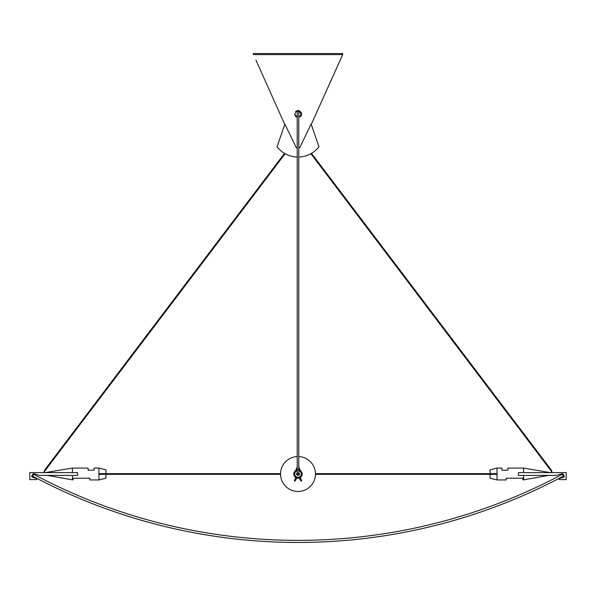 <?xml version="1.0" encoding="UTF-8"?>
<svg xmlns="http://www.w3.org/2000/svg" width="596" height="596" viewBox="0 0 596 596"><rect width="100%" height="100%" fill="white"/><g stroke="black" fill="none" stroke-linecap="round" stroke-linejoin="round"><path stroke-width="0.89" d="M298 473.224A0.782 0.782 0 0 0 297.218 474.006A0.782 0.782 0 0 0 298 474.788A0.782 0.782 0 0 0 298.782 474.006A0.782 0.782 0 0 0 298 473.224A0.782 0.782 0 0 0 297.218 474.006A0.782 0.782 0 0 0 298 474.788A0.782 0.782 0 0 0 298.782 474.006L298.782 472.852A1.401 1.401 0 0 1 298 475.407C296.145 474.245 296.145 474.245 298 475.407C296.145 474.245 296.145 474.245 298 475.407L299.393 474.006L298 475.407A1.401 1.401 0 0 1 297.218 472.852M298.782 467.011L300.593 470.989A3.978 3.978 0 0 1 300.093 477.389L301.725 480.756L301.263 481.076A4.574 4.574 0 0 1 299.542 477.679M297.218 470.102A3.978 3.978 0 0 0 294.692 476.219A3.978 3.978 0 0 0 301.308 476.219A3.978 3.978 0 0 0 298.782 470.102M298.104 475.399L298.536 475.295L298.104 475.399M298.767 475.168L299.378 474.215L298.767 475.168M296.607 474.006L298 475.407M300.406 470.579A4.194 4.194 0 0 1 300.071 477.649M299.557 477.895A4.194 4.194 0 0 1 296.443 477.895M295.929 477.649A4.194 4.194 0 0 1 295.594 470.579M296.368 470.147A4.194 4.194 0 0 1 297.218 469.886M298.782 469.886A4.194 4.194 0 0 1 299.632 470.147M298.782 456.566A17.463 17.463 0 0 1 314.785 478.819A17.463 17.463 0 0 1 280.574 472.904A17.463 17.463 0 0 1 297.218 456.566M294.633 481.158L294.312 480.734L294.633 481.158A4.574 4.574 0 0 0 296.458 477.679M297.218 468.292L296.242 470.438M299.758 470.438L298.782 468.292M301.263 481.076L301.725 480.756M255.922 60.092L284.732 124.437L255.922 60.092M297.218 157.046A26.515 26.515 0 0 1 277.051 146.787L284.858 124.065L296.272 147.719L297.218 147.719M298.782 147.719L299.699 147.719L311.142 124.065L318.957 146.787A26.515 26.515 0 0 1 298.782 157.046M336.241 68.95L311.268 124.437L342.7 54.594L253.3 54.594L253.3 53.543L342.7 53.543L342.7 54.594L340.078 60.412M296.435 116.987L297.218 117.315L294.7 114.253C296.83 109.53 299.155 109.433 301.673 113.963L298.782 117.397L300.95 116.093M301.501 112.875L296.763 110.767M296.167 111.109L295.609 111.601M294.826 114.924L295.05 115.497M295.407 116.086L295.839 116.555M301.3 115.527L301.531 114.946M300.958 112.443L300.6 111.854M299.833 111.109L299.244 110.774M301.174 114.924L301.293 114.268L298.782 117.315L300.101 116.607M300.6 116.071L300.95 115.497M298.782 110.61L301.293 114.29M342.7 54.594L253.3 54.594M563.935 477.158L559.212 478.61L559.212 479.594L566.2 479.594L566.2 472.613L518.416 472.613L518.416 475.407L556.582 475.407L562.192 473.678L562.989 473.976L564.323 476.122L563.935 477.158L564.323 476.122M562.989 473.976L562.192 473.678M550.257 472.613L523.593 468.069L523.593 472.613M490.068 473.656L490.068 469.819L497.057 468.069L497.057 479.944L506.131 479.944L506.131 478.208L522.893 478.208L522.893 479.847L523.593 479.847L548.737 475.407M523.593 475.407L523.593 479.847M523.593 468.069L507.881 468.069L507.881 470.184L501.944 470.184L501.944 468.069L497.057 468.069M507.881 470.184L501.944 470.184M490.068 474.356L490.068 478.201L497.057 479.944M29.8 479.594L36.788 479.594L36.788 478.61L32.065 477.158L31.677 476.122L33.011 473.976L33.808 473.678L39.418 475.407L77.584 475.407L77.584 472.613L29.8 472.613L29.8 479.594M31.677 476.122L32.065 477.158M33.808 473.678L33.011 473.976M72.407 472.613L72.407 468.069L46.332 472.412M47.263 475.407L72.407 479.847L73.107 479.847L73.107 478.208L89.869 478.208L89.869 479.944L98.943 479.944L98.943 468.069L94.056 468.069L94.056 470.184L88.119 470.184L88.119 468.069L72.407 468.069M94.056 470.184L88.119 470.184M72.407 479.847L72.407 475.407M98.943 479.944L105.932 478.201L105.932 474.356M105.932 473.656L105.932 469.819L98.943 468.069M33.577 474.252L32.594 476.1A563.987 563.987 0 0 0 563.406 476.1L562.423 474.252A561.894 561.894 0 0 1 33.577 474.252M551.27 472.613A1.743 1.743 0 0 0 551.062 470.855L310.881 153.716M285.119 153.716L44.938 470.855A1.743 1.743 0 0 0 44.73 472.613M315.455 474.356L497.057 474.356L315.455 474.356M98.943 474.356L280.545 474.356L98.943 474.356M298.782 470.818A3.285 3.285 0 0 1 300.704 475.869A3.285 3.285 0 0 1 295.296 475.869A3.285 3.285 0 0 1 297.218 470.818M552.015 472.613L551.62 470.438L551.062 470.855M284.508 153.366L44.38 470.438L44.938 470.855M297.218 110.61L297.218 469.752L298.782 469.745L298.782 110.521M294.312 480.734L295.929 477.403M295.407 470.989L297.218 467.011M311.492 153.366L551.62 470.438M44.38 470.438L43.985 472.613M497.057 473.656L315.455 473.656L497.057 473.656M280.545 473.656L98.943 473.656L280.545 473.656M297.218 469.745L297.218 474.006M298.782 469.745L298.782 474.006"/></g></svg>
